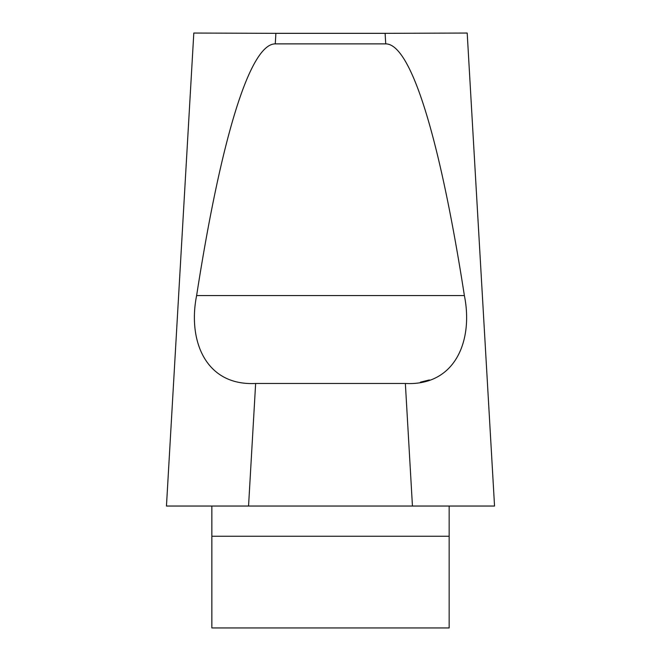 <?xml version="1.0" encoding="UTF-8"?>
<svg xmlns="http://www.w3.org/2000/svg" width="661" height="661" viewBox="0 0 661 661"><rect width="100%" height="100%" fill="white"/><g stroke="black" fill="none" stroke-linecap="round" stroke-linejoin="round"><path stroke-width="0.99" d="M494.544 506.037L412.447 506.037L405.358 383.463C455.545 386.148 473.408 340.2 464.377 295.566A678.393 82.542 -93.3 0 0 385.727 43.882L275.273 43.882A678.393 82.542 -86.7 0 0 196.623 295.566C187.699 339.985 205.15 386.065 255.642 383.463L248.553 506.037L166.456 506.037M385.727 43.882L385.115 33.339L275.885 33.339L275.273 43.882M385.115 33.339L467.195 33.05L494.527 505.756M166.473 505.756L193.805 33.05L275.885 33.339M429.336 379.968L420.503 382.141M175.52 506.037L211.85 506.037L211.85 627.95L449.15 627.95L449.15 506.037L482.728 506.037L166.539 506.037M494.469 506.037L482.728 506.037M211.85 506.037L449.15 506.037M405.358 383.463L255.642 383.463M449.15 536.261L211.85 536.261M196.623 295.566L464.377 295.566"/></g></svg>
